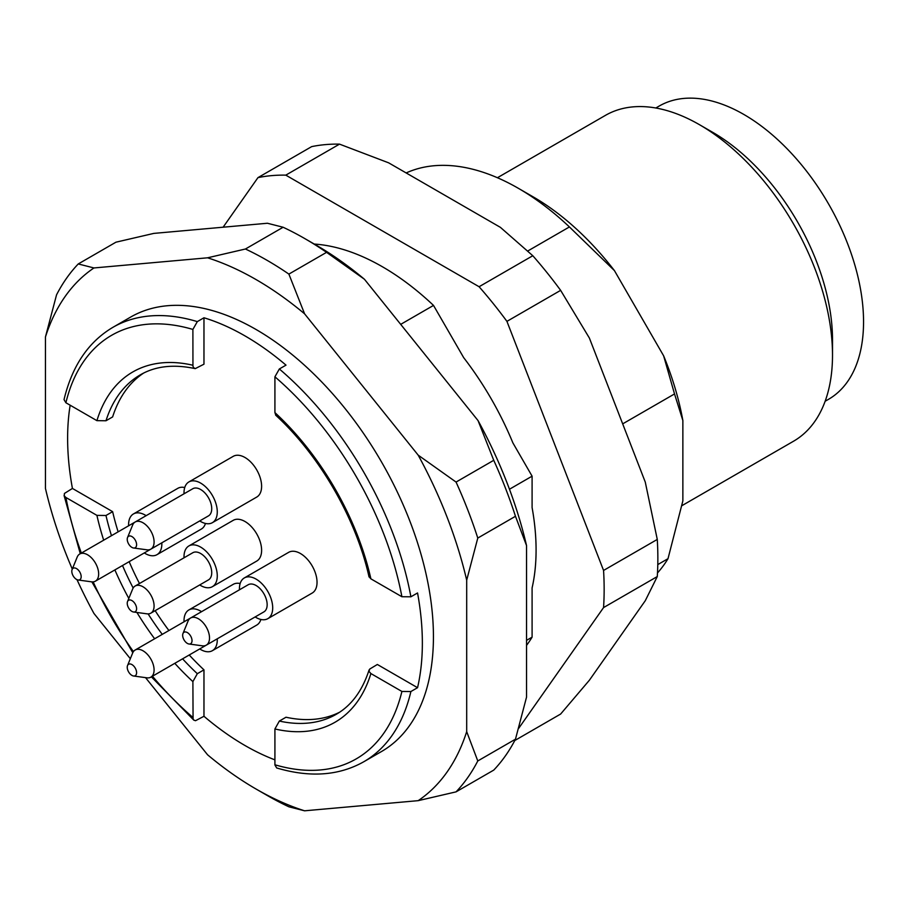 <?xml version="1.0" encoding="UTF-8"?>
<svg xmlns="http://www.w3.org/2000/svg" width="909" height="909" viewBox="0 0 909 909"><rect width="100%" height="100%" fill="white"/><g stroke="black" fill="none" stroke-linecap="round" stroke-linejoin="round"><path stroke-width="1.36" d="M622.676 423.867L674.523 393.938L663.627 355.817L614.427 270.598L569.42 226.943L527.811 250.975M569.42 226.943A238.294 137.577 -120 0 0 518.357 188.311A238.294 137.577 -120 0 0 406.153 172.949M657.491 572.943A238.294 137.577 -120 0 0 668.001 558.694L682.864 500.882L682.864 420.526L674.523 393.938M657.798 564.58L668.001 558.694M509.472 489.235L532.095 476.168L512.869 442.853A217.285 125.453 -120 0 0 463.67 357.635L433.513 305.413L400.699 324.365M526.55 640.356L532.095 637.152L532.095 587.918A217.285 125.453 -120 0 0 532.095 507.574L532.095 476.168M70.163 405.209A250.839 144.815 -120 0 0 72.425 488.44L112.625 511.653A195.969 113.136 -120 0 0 118.125 531.845M129.169 561.671A195.969 113.136 -120 0 0 139.475 583.521M155.155 610.666A195.969 113.136 -120 0 0 168.915 630.528M189.231 655.003A195.969 113.136 -120 0 0 203.968 669.853L197.321 673.694L192.89 681.614A202.23 116.761 60 0 1 174.789 663.331M274.916 759.856A250.839 144.815 -120 0 1 203.968 716.281L203.968 669.853M370.895 673.558L401.903 691.454L410.891 691.533L417.549 687.693L377.349 664.479L369.724 669.058L368.974 671.331L370.895 673.558A202.23 116.761 60 0 1 274.916 728.973L279.347 721.064L286.005 717.224A195.969 113.136 -120 0 0 339.523 712.27M417.549 687.693A250.839 144.815 -120 0 0 422.355 643.106A250.839 144.815 -120 0 0 417.549 592.963L410.891 596.804L401.903 596.736L370.895 578.84L368.986 576.636M275.859 415.356L274.916 412.595L274.916 376.803L279.347 368.974L286.005 365.134A250.839 144.815 -120 0 0 203.968 317.775L203.968 364.191L195.276 368.611L193.469 367.554L192.947 366.088L192.89 329.433A244.566 141.202 -120 0 0 65.903 402.755L96.911 420.651L105.978 420.765L112.625 416.924A195.969 113.136 -120 0 1 143.679 373.042M199.719 584.941A23.52 13.578 -120 0 0 212.399 586.669L256.747 561.069A23.52 13.578 -120 0 0 261.61 550.309A23.52 13.578 -120 0 0 251.35 526.641A23.52 13.578 -120 0 0 233.227 520.334L188.89 545.945A23.52 13.578 -120 0 0 184.038 557.785M255.145 616.938A23.52 13.578 -120 0 0 267.825 618.665L312.173 593.066A23.52 13.578 -120 0 0 317.036 582.305A23.52 13.578 -120 0 0 306.776 558.637A23.52 13.578 -120 0 0 288.653 552.342L244.316 577.942A23.52 13.578 -120 0 0 239.465 589.793M144.292 552.945A23.52 13.578 -120 0 0 156.973 554.672L201.321 529.072A23.52 13.578 -120 0 0 205.468 523.459M184.732 487.542A23.52 13.578 -120 0 0 177.8 488.338L133.464 513.937A23.52 13.578 -120 0 0 128.612 525.788M199.719 648.946A23.52 13.578 -120 0 0 212.399 650.674L256.747 625.074A23.52 13.578 -120 0 0 260.894 619.461M240.158 583.544A23.52 13.578 -120 0 0 233.227 584.339L188.89 609.939A23.52 13.578 -120 0 0 184.038 621.79M199.719 520.937A23.52 13.578 -120 0 0 212.399 522.664L256.747 497.064A23.52 13.578 -120 0 0 261.61 486.304A23.52 13.578 -120 0 0 251.35 462.636A23.52 13.578 -120 0 0 233.227 456.341L188.89 481.94A23.52 13.578 -120 0 0 184.038 493.792M274.916 728.973L274.916 764.98L276.688 767.969M203.968 716.281L195.526 720.701L193.878 720.167L193.072 718.803L192.89 681.614M112.625 511.653L105.978 515.494L96.911 515.369L65.903 497.473L64.221 495.814L64.437 493.451L72.425 488.44M410.891 691.533A250.839 144.815 60 0 1 363.748 761.776L381.485 751.538A250.839 144.815 -120 0 0 433.434 636.709A250.839 144.815 -120 0 0 323.945 384.28A250.839 144.815 -120 0 0 130.657 317.071L112.921 327.32A250.839 144.815 60 0 1 197.321 321.616L192.89 329.433M203.968 317.775L197.321 321.616M64.028 399.619L65.903 402.755M72.288 569.091A311.969 180.118 60 0 1 45.45 488.44L45.45 336.966A311.969 180.118 60 0 1 93.957 267.95L207.57 257.804A311.969 180.118 60 0 1 304.583 313.821L418.185 455.148A311.969 180.118 60 0 1 466.692 580.169L466.692 731.643A311.969 180.118 60 0 1 418.185 800.659L304.583 810.805A311.969 180.118 60 0 1 256.065 789.035A311.969 180.118 60 0 1 207.57 754.788L145.542 677.637M130.328 658.707L93.957 613.461A311.969 180.118 60 0 1 76.992 579.658M283.119 227.25A327.649 189.174 60 0 1 304.856 238.624A327.649 189.174 60 0 1 326.57 252.338L288.88 274.098A327.649 189.174 -120 0 0 245.43 249.009L283.119 227.25L267.428 223.25L153.814 233.397L115.943 242.192L78.254 263.951A327.649 189.174 -120 0 0 56.54 294.857L45.45 336.966M256.065 789.035L267.155 795.432A327.649 189.174 -120 0 0 288.88 806.794L304.583 810.805M477.782 760.958L515.471 739.199A327.649 189.174 60 0 1 493.746 770.105L456.057 791.864A327.649 189.174 -120 0 0 477.782 760.958L466.692 731.643M456.057 482.065L493.746 460.306A327.649 189.174 60 0 1 515.471 516.289L477.782 538.06A327.649 189.174 -120 0 0 456.057 482.065L418.185 455.148M515.471 739.199L526.55 697.089L526.55 545.605A311.969 180.118 -120 0 0 478.043 420.583L364.441 279.256A311.969 180.118 -120 0 0 315.934 245.021L304.856 238.624M78.254 263.951L93.957 267.95M207.57 257.804L245.43 249.009M288.88 274.098L304.583 313.821M493.746 460.306L478.043 420.583M364.441 279.256L326.57 252.338M477.782 538.06L466.692 580.169M526.55 545.605L515.471 516.289M456.057 791.864L418.185 800.659M614.427 270.598A217.285 125.453 -120 0 0 533.208 196.889L518.357 188.311M682.864 420.526A217.285 125.453 -120 0 0 663.627 355.817M433.513 305.413A238.294 137.577 -120 0 0 314.264 244.055M526.55 645.367A238.294 137.577 -120 0 0 532.095 637.152M825.145 401.255L828.485 399.335A169.313 97.752 -120 0 0 863.55 321.82A169.313 97.752 -120 0 0 789.648 151.428A169.313 97.752 -120 0 0 659.173 106.069L655.832 108.001M681.977 505.631L793.546 441.217A188.129 108.614 -120 0 0 832.508 355.101L832.508 339.739A169.313 97.752 -120 0 0 712.792 132.373L699.487 124.703A188.129 108.614 -120 0 0 605.428 115.375L497.416 177.732M832.508 355.101A188.129 108.614 -120 0 0 699.487 124.703M136.6 608.689A6.624 3.829 -120 0 0 132.771 601.156A6.624 3.829 -120 0 0 127.544 601.531A6.624 3.829 -120 0 0 128.601 607.894A6.624 3.829 -120 0 0 133.589 612.007A6.624 3.829 -120 0 0 136.6 608.689M133.589 612.007L146.951 613.825A15.68 9.056 -120 0 0 150.837 613.166A15.68 9.056 -120 0 0 154.087 605.985A15.68 9.056 -120 0 0 147.247 590.214A15.68 9.056 -120 0 0 135.168 586.01A15.68 9.056 -120 0 0 132.646 589.043L127.544 601.531M150.837 613.166L208.479 579.885A15.68 9.056 -120 0 0 211.729 572.704A15.68 9.056 -120 0 0 204.889 556.933A15.68 9.056 -120 0 0 192.81 552.729L135.168 586.01M212.399 586.669A23.52 13.578 -120 0 0 217.274 575.908A23.52 13.578 -120 0 0 207.013 552.24A23.52 13.578 -120 0 0 188.89 545.945M192.026 640.686A6.624 3.829 -120 0 0 188.197 633.153A6.624 3.829 -120 0 0 182.97 633.528A6.624 3.829 -120 0 0 184.027 639.902A6.624 3.829 -120 0 0 189.015 644.004A6.624 3.829 -120 0 0 192.026 640.686M189.015 644.004L202.389 645.822A15.68 9.056 -120 0 0 206.263 645.163A15.68 9.056 -120 0 0 209.513 637.982A15.68 9.056 -120 0 0 202.673 622.211A15.68 9.056 -120 0 0 190.595 618.006A15.68 9.056 -120 0 0 188.072 621.04L182.97 633.528M206.263 645.163L263.905 611.882A15.68 9.056 -120 0 0 267.155 604.701A15.68 9.056 -120 0 0 260.315 588.93A15.68 9.056 -120 0 0 248.237 584.726L190.595 618.006M267.825 618.665A23.52 13.578 -120 0 0 272.7 607.905A23.52 13.578 -120 0 0 262.44 584.237A23.52 13.578 -120 0 0 244.316 577.942M81.174 576.692A6.624 3.829 -120 0 0 77.345 569.159A6.624 3.829 -120 0 0 72.118 569.523A6.624 3.829 -120 0 0 73.175 575.897A6.624 3.829 -120 0 0 78.163 579.999A6.624 3.829 -120 0 0 81.174 576.692M78.163 579.999L91.525 581.828A15.68 9.056 -120 0 0 95.411 581.158A15.68 9.056 -120 0 0 98.661 573.988A15.68 9.056 -120 0 0 91.82 558.206A15.68 9.056 -120 0 0 79.731 554.013A15.68 9.056 -120 0 0 77.22 557.035L72.118 569.523M95.411 581.158L153.053 547.877A15.68 9.056 -120 0 0 153.132 547.832M156.973 554.672A23.52 13.578 -120 0 0 161.847 543.9A23.52 13.578 -120 0 0 161.825 542.821M146.144 515.664A23.52 13.578 -120 0 0 133.464 513.937M136.6 672.694A6.624 3.829 -120 0 0 132.771 665.161A6.624 3.829 -120 0 0 127.544 665.524A6.624 3.829 -120 0 0 128.601 671.899A6.624 3.829 -120 0 0 133.589 676.001A6.624 3.829 -120 0 0 136.6 672.694M133.589 676.001L146.951 677.83A15.68 9.056 -120 0 0 150.837 677.16A15.68 9.056 -120 0 0 154.087 669.99A15.68 9.056 -120 0 0 147.247 654.207A15.68 9.056 -120 0 0 135.168 650.015A15.68 9.056 -120 0 0 132.646 653.037L127.544 665.524M150.837 677.16L208.479 643.879A15.68 9.056 -120 0 0 208.559 643.833M212.399 650.674A23.52 13.578 -120 0 0 217.274 639.902A23.52 13.578 -120 0 0 217.251 638.822M201.571 611.666A23.52 13.578 -120 0 0 188.89 609.939M136.6 544.684A6.624 3.829 -120 0 0 132.771 537.151A6.624 3.829 -120 0 0 127.544 537.526A6.624 3.829 -120 0 0 128.601 543.9A6.624 3.829 -120 0 0 133.589 548.002A6.624 3.829 -120 0 0 136.6 544.684M133.589 548.002L146.951 549.82A15.68 9.056 -120 0 0 150.837 549.161A15.68 9.056 -120 0 0 154.087 541.98A15.68 9.056 -120 0 0 147.247 526.209A15.68 9.056 -120 0 0 135.168 522.005A15.68 9.056 -120 0 0 132.646 525.038L127.544 537.526M150.837 549.161L208.479 515.88A15.68 9.056 -120 0 0 211.729 508.699A15.68 9.056 -120 0 0 204.889 492.928A15.68 9.056 -120 0 0 192.81 488.724L135.168 522.005M212.399 522.664A23.52 13.578 -120 0 0 217.274 511.903A23.52 13.578 -120 0 0 207.013 488.235A23.52 13.578 -120 0 0 188.89 481.94M514.778 740.528L560.637 714.042L589.384 680.227L645.276 600.713L657.275 576.556A313.537 181.027 -120 0 0 657.275 539.435L645.276 482.1L589.384 338.046L560.637 290.357A313.537 181.027 -120 0 0 532.799 255.724L500.416 227.364L388.632 162.825L339.512 144.133L285.801 175.142A313.537 181.027 -120 0 0 257.963 177.63L223.114 227.205M518.584 728.484L603.565 607.576A313.537 181.027 -120 0 0 603.565 570.443L506.927 321.366A313.537 181.027 -120 0 0 479.088 286.733L285.801 175.142M657.275 539.435L603.565 570.443M560.637 290.357L506.927 321.366M532.799 255.724L479.088 286.733M339.512 144.133A313.537 181.027 -120 0 0 311.673 146.622L257.963 177.63M657.275 576.556L603.565 607.576M274.916 412.595A202.23 116.761 60 0 1 370.895 578.84M401.903 596.736A244.566 141.202 -120 0 0 274.916 376.803M279.347 368.974A250.839 144.815 60 0 1 410.891 596.804M274.916 764.776A244.566 141.202 -120 0 0 401.903 691.454M279.347 721.064A195.969 113.136 -120 0 0 336.319 714.258C351.397 705.611 362.327 690.829 369.099 669.933M96.911 420.651A202.23 116.761 60 0 1 192.89 365.236M65.903 497.473A244.566 141.202 -120 0 0 81.355 553.081M93.15 581.862A244.566 141.202 -120 0 0 133.418 651.617M152.451 676.228A244.566 141.202 -120 0 0 192.89 717.417M154.632 638.766A202.23 116.761 60 0 1 136.918 612.461M128.817 598.417A202.23 116.761 60 0 1 114.886 569.92M103.683 540.185A202.23 116.761 60 0 1 96.911 515.369M105.978 515.494A195.969 113.136 -120 0 0 111.477 535.685M122.51 565.512A195.969 113.136 -120 0 0 133.168 588.009M148.11 613.893A195.969 113.136 -120 0 0 162.268 634.368M182.584 658.832A195.969 113.136 -120 0 0 197.321 673.694M195.128 368.611C173.642 364.02 155.382 366.1 140.35 374.838A195.969 113.136 -120 0 0 105.978 420.765M275.654 415.163C319.661 455.545 356.067 518.619 369.043 576.92M276.938 768.037C310.06 777.786 338.989 775.707 363.748 761.776M193.697 720.008L151.371 676.853M132.782 652.73L91.866 581.862M80.276 553.695L64.062 495.473M112.921 327.32C88.48 341.795 72.197 365.804 64.084 399.369M135.089 522.05L79.731 554.013M190.515 618.052L135.168 650.015"/></g></svg>
